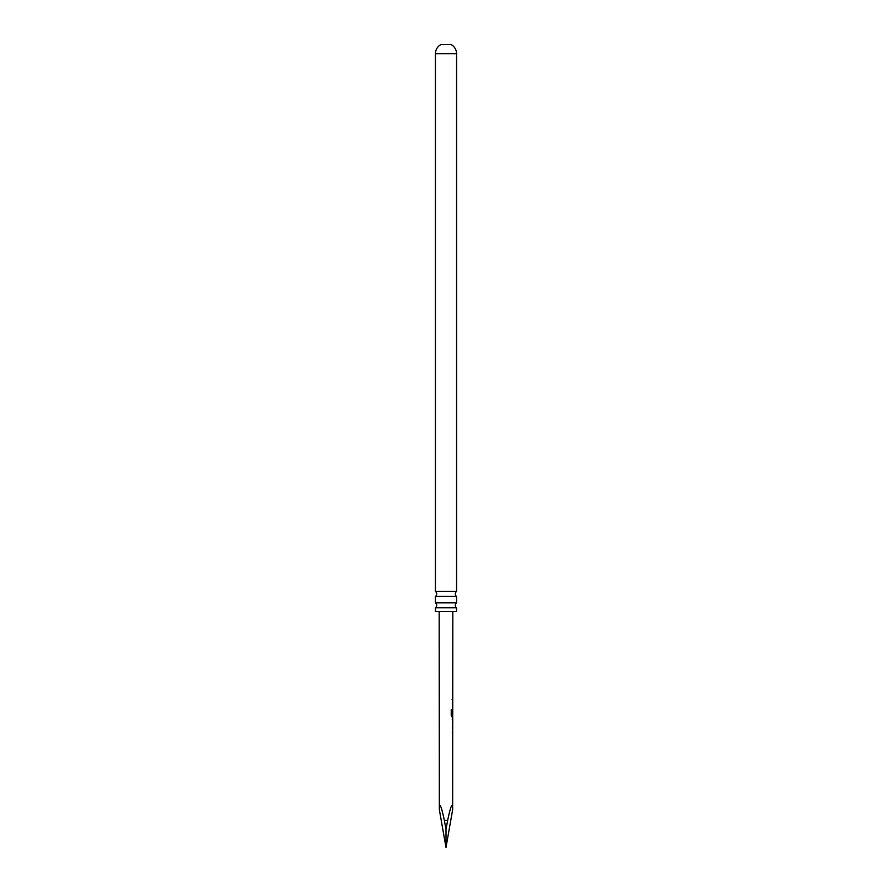 <?xml version="1.0" encoding="UTF-8"?>
<svg xmlns="http://www.w3.org/2000/svg" width="892" height="892" viewBox="0 0 892 892"><rect width="100%" height="100%" fill="white"/><g stroke="black" fill="none" stroke-linecap="round" stroke-linejoin="round"><path stroke-width="1.34" d="M456.548 591.452A3.1 3.1 0 0 0 456.548 596.425L435.452 596.425A3.1 3.1 0 0 0 435.452 591.452L456.548 591.452L456.548 53.676L435.452 53.676L435.452 591.452M456.548 607.798L435.452 607.798A3.1 3.1 0 0 0 435.452 602.836L456.548 602.836A3.1 3.1 0 0 0 456.548 607.798L456.548 611.522L435.452 611.522L435.452 607.798M452.634 809.791C452.411 802.031 450.75 805.599 447.639 820.506L446 829.214L446 847.4L452.634 809.791L452.712 716.666L451.24 715.451L451.24 709.976L451.898 709.976L451.898 715.128L452.712 715.228L452.813 611.522M452.523 698.414L452.121 699.718L452.735 699.718M451.24 709.976L451.898 709.976L451.709 715.128L452.712 715.228L452.512 716.666M452.723 710.835L452.512 709.82M446 847.4L439.366 809.791L439.187 611.522M439.366 809.791C439.589 802.031 441.25 805.599 444.361 820.506L446 829.214M452.723 701.201L452.322 702.417M452.311 706.977L452.645 708.192M452.723 709.675L452.311 710.891M452.3 715.451L452.634 716.666L451.675 716.666L452.434 716.666M452.3 719.443L452.712 723.802L452.712 719.443M452.623 726.612L452.289 727.827M452.289 732.388L452.701 733.614M435.452 53.676A10.347 10.347 0 0 1 440.826 44.6L451.174 44.6A10.347 10.347 0 0 1 456.548 53.676M435.452 596.425L435.452 602.836M456.548 596.425L456.548 602.836M451.084 709.976L451.72 709.976M452.445 714.626L452.668 710.835M451.709 715.128L452.456 715.217L451.709 715.128M452.456 719.443L452.634 723.746M447.639 820.506L444.361 820.506M452.512 708.192L452.512 706.888M452.523 702.495L452.523 701.201M452.5 724.995L452.5 723.802M452.5 719.443L452.512 718.294M452.5 726.612L452.344 727.917M452.489 733.614L452.489 732.31"/></g></svg>
